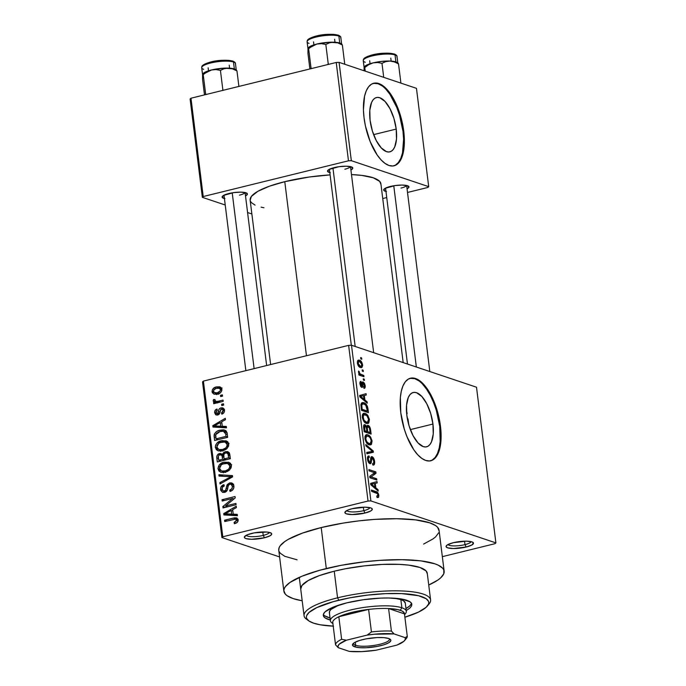 <?xml version="1.0" encoding="UTF-8"?>
<svg xmlns="http://www.w3.org/2000/svg" width="686" height="686" viewBox="0 0 686 686"><rect width="100%" height="100%" fill="white"/><g stroke="black" fill="none" stroke-linecap="round" stroke-linejoin="round"><path stroke-width="1.03" d="M263.235 535.397A11.688 2.778 172.9 0 0 269.349 532.413A11.688 2.778 -7.1 0 1 263.235 535.397L262.798 531.942L263.235 535.397A11.688 2.778 -7.1 0 1 246.274 535.286A11.688 2.778 172.9 0 0 263.235 535.397L264.479 537.773L263.235 535.397M251.582 533.442A13.814 3.284 -7.1 0 1 271.219 533.159A13.814 3.284 -7.1 0 1 264.479 537.773L270.113 535.757L271.673 534.334L271.159 533.108L266.743 532.027L254.069 532.902L247.44 534.746L244.388 536.881L244.379 537.532L245.922 538.587L251.548 539.29L264.479 537.773A13.814 3.284 -7.1 0 1 249.738 539.222A13.814 3.284 -7.1 0 1 244.636 536.469A13.814 3.284 -7.1 0 1 251.582 533.442M363.786 510.65A11.688 2.778 172.9 0 0 369.9 507.666A11.688 2.778 -7.1 0 1 363.786 510.65L363.357 507.203L363.786 510.65A11.688 2.778 -7.1 0 1 346.833 510.547A11.688 2.778 172.9 0 0 363.786 510.65L365.038 513.034L363.786 510.65M352.141 508.703A13.814 3.284 -7.1 0 1 371.778 508.412A13.814 3.284 -7.1 0 1 365.038 513.034L370.672 511.019L372.232 509.595L371.718 508.369L370.689 507.889L365.063 507.186L352.141 508.703L347.999 510.007L344.938 512.142L345.452 513.368L346.481 513.848L352.107 514.551L365.038 513.034A13.814 3.284 -7.1 0 1 350.289 514.483A13.814 3.284 -7.1 0 1 345.195 511.722A13.814 3.284 -7.1 0 1 352.141 508.703M464.979 544.633A11.688 2.778 172.9 0 0 471.102 541.648A11.688 2.778 -7.1 0 1 464.979 544.633L464.551 541.185L464.979 544.633A11.688 2.778 -7.1 0 1 448.027 544.53A11.688 2.778 172.9 0 0 464.979 544.633L466.231 547.016L464.979 544.633M453.335 542.686A13.814 3.284 -7.1 0 1 472.971 542.394A13.814 3.284 -7.1 0 1 466.231 547.016L471.865 545.001L473.434 542.926L471.882 541.871L466.266 541.168L453.335 542.686L447.692 544.701L446.132 546.125L446.132 546.776L447.675 547.831L453.3 548.534L466.231 547.016A13.814 3.284 -7.1 0 1 451.482 548.466A13.814 3.284 -7.1 0 1 446.389 545.704A13.814 3.284 -7.1 0 1 453.335 542.686M396.208 129.079L373.613 134.636L396.208 129.079L396.499 139.061L394.759 146.855L393.189 149.539L391.243 151.28L388.988 151.992L386.51 151.649L381.253 147.919L376.288 140.656L372.369 130.957L370.088 120.307A27.972 12.056 -103.8 0 1 376.468 97.532A27.972 12.056 -103.8 0 1 396.208 129.079A27.972 12.056 -103.8 0 1 389.828 151.855A27.972 12.056 -103.8 0 1 370.088 120.307L369.797 110.326L371.538 102.531L373.107 99.847L375.053 98.107L377.309 97.395L379.787 97.738L385.043 101.468L390.008 108.731L393.927 118.429L396.208 129.079M393.67 165.866A42.506 18.325 76.2 0 0 402.991 131.36L403.737 131.172A42.506 18.325 -103.8 0 1 394.047 165.789A42.506 18.325 -103.8 0 1 364.052 117.846L365.424 125.967L370.226 141.728L377.111 154.873L381.013 159.812L385.026 163.388L388.996 165.48L392.769 165.995L396.199 164.906L399.158 162.273L401.533 158.192L403.222 152.815L404.174 146.341L403.737 131.172L400.272 114.991L397.554 107.29L390.677 94.145L386.775 89.214L382.762 85.63L378.792 83.538L375.019 83.032L371.589 84.112L368.631 86.745L366.255 90.826L364.558 96.212L363.434 109.983L364.052 117.846A42.506 18.325 -103.8 0 1 373.741 83.238A42.506 18.325 -103.8 0 1 403.737 131.172L402.991 131.36A42.506 18.325 76.2 0 0 373.364 83.332L378.046 83.726L382.016 85.81M406.661 411.146L407.141 413.624L406.661 411.146M407.981 418.897L408.719 424.368L407.981 418.897M432.943 424.051L410.357 429.608L432.943 424.051L433.235 434.032L431.494 441.827L429.933 444.519L427.987 446.252L425.732 446.963L423.245 446.62L417.997 442.89L413.032 435.627L409.113 425.929L406.832 415.279A27.972 12.056 -103.8 0 1 413.204 392.503A27.972 12.056 -103.8 0 1 432.943 424.051A27.972 12.056 -103.8 0 1 426.572 446.826A27.972 12.056 -103.8 0 1 406.832 415.279L406.541 405.297L408.281 397.503L409.842 394.819L411.789 393.087L414.052 392.375L416.531 392.709L421.787 396.439L426.743 403.702L430.662 413.401L432.943 424.051M430.414 460.838A42.506 18.325 76.2 0 0 439.735 426.332L440.472 426.143A42.506 18.325 -103.8 0 1 430.791 460.76A42.506 18.325 -103.8 0 1 400.796 412.818L404.251 429.007L406.97 436.708L413.855 449.845L417.757 454.784L421.77 458.368L425.74 460.452L429.513 460.966L432.943 459.886L435.902 457.245L438.277 453.163L439.966 447.787L440.918 441.321L441.089 434.006L439.1 418.023L437.016 409.962L431.057 395.222L427.412 389.125L423.511 384.186L419.498 380.601L415.527 378.518L411.754 378.003L408.324 379.084L405.366 381.716L402.999 385.806L401.301 391.183L400.35 397.648L400.796 412.818A42.506 18.325 -103.8 0 1 410.477 378.209A42.506 18.325 -103.8 0 1 440.472 426.143L439.735 426.332A42.506 18.325 76.2 0 0 410.108 378.312L414.79 378.698L418.752 380.781M401.01 188.075A10.624 2.53 172.9 0 0 406.541 185.46A10.624 2.53 -7.1 0 1 401.01 188.075M385.969 191.437A12.751 3.036 -7.1 0 1 383.946 189.25A12.751 3.036 -7.1 0 1 390.351 186.463A12.751 3.036 -7.1 0 1 408.479 186.198A12.751 3.036 -7.1 0 1 407.055 188.813L408.899 187.287L407.475 185.709L402.288 185.066L395.085 185.563L385.146 188.324L383.706 190.236L386.51 191.548M239.457 195.158A10.624 2.53 172.9 0 0 244.988 192.534A10.624 2.53 -7.1 0 1 239.457 195.158M224.416 198.511A12.751 3.036 -7.1 0 1 222.393 196.325A12.751 3.036 -7.1 0 1 228.807 193.538A12.751 3.036 -7.1 0 1 246.934 193.272A12.751 3.036 -7.1 0 1 245.511 195.887L247.354 194.361L245.931 192.792L240.735 192.14L233.532 192.637L223.602 195.399L222.153 197.311L224.957 198.623M344.861 169.219A10.624 2.53 172.9 0 0 350.383 166.604A10.624 2.53 -7.1 0 1 344.861 169.219M329.812 172.58A12.751 3.036 -7.1 0 1 327.797 170.394A12.751 3.036 -7.1 0 1 334.202 167.607A12.751 3.036 -7.1 0 1 352.33 167.341A12.751 3.036 -7.1 0 1 350.906 169.957L352.75 168.43L351.326 166.852L346.138 166.209L338.927 166.707L328.997 169.468L327.556 171.38L330.352 172.692M360.913 374.436L359.867 373.681L358.598 370.989L358.546 372.464L359.567 373.999L358.761 373.724L358.924 375.028L363.974 376.725L363.812 375.422L360.913 374.436M300.742 589.094L301.943 585.484L308.228 580.528L319.307 575.623L334.245 571.206A63.755 15.169 -7.1 0 1 427.275 573.316M439.083 530.844L437.565 527.242L435.661 525.622L429.668 522.818L415.673 519.894L396.8 518.719L374.65 519.396L359.01 520.854L343.369 523.058L321.202 527.568A80.759 19.217 172.9 0 0 278.765 550.215L283.867 591.178A80.759 19.217 -7.1 0 1 326.304 568.54L321.202 527.568L302.286 533.168L288.249 539.376L284.87 541.486L280.291 545.662L279.125 547.677L278.765 550.232M302.2 600.782A80.759 19.217 -7.1 0 1 283.867 591.178M250.15 200.158L251.393 196.428L257.885 191.3L269.341 186.24L284.776 181.67A65.882 15.675 172.9 0 1 330.103 174.896L309.206 177.022L284.776 181.67L306.453 355.742L284.776 181.67A65.882 15.675 172.9 0 0 250.15 200.141L270.627 364.558M279.605 556.938L221.921 537.567L202.524 381.888L203.399 381.099L222.787 536.778L368.03 501.037L348.642 345.358L203.399 381.099L348.642 345.358L351.498 345.238L476.504 387.213L495.892 542.892L370.886 500.917L351.498 345.238L476.504 387.213L495.892 542.892L495.026 543.681L442.333 556.646L495.026 543.681L495.892 542.892L370.886 500.917L351.498 345.238L348.642 345.358L368.03 501.037L370.886 500.917L368.03 501.037L222.787 536.778L221.921 537.567L222.787 536.778L203.399 381.099L202.524 381.888L221.921 537.567L279.605 556.938M362.568 364.746L360.759 360.947L359.018 360.107L357.86 360.39L357.406 363.443L358.967 366.616L360.407 367.499L361.856 367.482L362.62 365.621L362.568 364.746L361.874 364.918L362.568 364.746C361.908 361.959 360.862 360.45 359.447 360.219L358.358 360.116L357.337 362.988C357.989 365.741 359.01 367.242 360.407 367.499L361.556 367.61L362.568 364.746M363.151 381.982L362.268 382.196L363.151 381.982C362.285 381.759 361.882 382.565 361.959 384.392L361.856 385.781L360.622 386.278L361.496 386.064L360.665 384.177L360.004 384.34L361.273 382.779L361.016 381.442L360.287 381.622L361.016 381.442C360.133 381.305 359.781 382.145 359.953 383.98L361.762 387.401C362.602 387.461 362.988 386.561 362.903 384.7L361.942 384.932L362.903 384.7L363.023 383.508L361.994 383.766L363.443 383.328L364.446 385.343L363.7 386.981L363.949 388.31C364.918 388.482 365.329 387.607 365.175 385.678L364.42 383.191L362.868 381.922L362.139 382.471L361.831 385.866L361.196 385.832L360.75 381.442L359.901 382.839L360.613 386.252L361.616 387.341L362.542 387.144L363.443 383.328L364.446 385.343L364.335 386.672L363.7 386.981L363.949 388.31L364.986 387.813L365.175 385.678L364.48 385.849L365.175 385.678L362.637 381.93M367.979 408.847L367.413 406.361L365.964 404.08L363.614 402.665L361.642 402.914L360.913 404.894L361.505 410.331L368.451 412.663L367.979 408.847L367.224 409.028L367.979 408.847C367.156 405.092 365.784 403.059 363.854 402.733L362.294 402.579L360.922 404.663L361.505 410.331L368.451 412.663L367.979 408.847M368.082 425.389L366.024 426.735L366.598 426.598L364.969 424.703L364.009 424.934L364.969 424.703C363.863 424.437 363.434 425.44 363.666 427.695L364.172 431.751L371.117 434.084L370.311 428.373L369.308 426.306L367.593 425.303L366.598 426.598L365.612 425.088L364.317 424.703L363.58 426.306L364.172 431.751L371.117 434.084L370.62 430.045L369.865 430.225L370.62 430.045C370.234 427.404 369.394 425.852 368.082 425.389L367.387 425.329M373.218 450.959L365.767 444.537L365.938 445.9L372.498 451.405L366.753 452.417L366.916 453.772L373.381 452.237L373.218 450.959L372.241 451.208L373.218 450.959L365.767 444.537L365.938 445.9L372.498 451.405L366.753 452.417L366.916 453.772L373.381 452.237L373.218 450.959M376.683 478.777L371.126 476.907L376.005 473.28L375.825 471.882L368.879 469.55L369.042 470.853L374.616 472.723L369.728 476.358L369.9 477.748L376.846 480.08L376.683 478.777L374.539 479.3L376.683 478.777L371.126 476.907L376.005 473.28L375.825 471.882L368.879 469.55L369.042 470.853L374.616 472.723L369.728 476.358L369.9 477.748L376.846 480.08L376.683 478.777M378.603 497.23L378.775 494.949L377.729 492.591L371.435 490.036L371.598 491.339L377.549 493.706L378.012 495.661L376.768 496.107L377.026 497.444L378.603 497.23L377.351 497.539L378.603 497.23L378.835 495.352C378.269 492.968 377.377 491.725 376.151 491.622L371.435 490.036L371.598 491.339L377.317 493.44L378.02 495.018L376.768 496.107L377.026 497.444L378.097 497.556M378.046 489.693L375.834 487.875L375.268 483.364L377.206 482.935L377.034 481.563L370.612 483.398L370.774 484.762L378.218 491.065L378.046 489.693L376.923 489.976L378.046 489.693L375.834 487.875L375.268 483.364L377.206 482.935L377.034 481.563L370.612 483.398L370.774 484.762L378.218 491.065L378.046 489.693M372.095 456.713L371.075 456.962L372.095 456.713L370.689 458.137L370.397 462.175L368.656 462.613L369.745 462.347L368.322 459.526L367.576 459.706L368.322 459.526C368.185 457.888 368.528 457.176 369.36 457.399L369.102 456.061L367.919 456.353L369.102 456.061C367.85 455.727 367.327 456.799 367.516 459.294C367.91 461.704 368.699 463.153 369.883 463.642C370.912 463.865 371.409 462.921 371.358 460.829L370.594 461.018L371.358 460.829C371.229 459.028 371.529 458.094 372.266 458.016L373.784 461.061C373.939 463.007 373.527 463.865 372.558 463.65L372.807 464.979C374.213 465.4 374.822 464.225 374.616 461.446L373.681 458.308L371.606 456.644L370.757 457.725L370.474 462.004L369.514 462.235L368.296 459.26L368.468 457.733L369.36 457.399L369.102 456.061L367.756 456.593L367.833 460.829L369.505 463.462L371.04 463.127L372.001 457.982L373.253 459.071L373.784 461.061L373.596 463.187L372.558 463.65L372.807 464.979L374.324 464.439L374.616 461.446L373.836 461.644L374.616 461.446C374.213 458.857 373.373 457.279 372.095 456.713L371.503 456.67M371.443 444.374L371.984 440.429L369.66 435.876L367.885 434.778L366.11 434.77L365.003 436.382L364.986 438.92L366.718 443.053L368.914 444.751L370.963 444.785L369.334 444.897L371.443 444.374L372.069 441.004L370.543 436.913L367.885 434.778L366.435 434.65L364.943 438.603C365.861 442.401 367.293 444.485 369.222 444.862L371.443 444.374M368.776 422.962L369.317 419.017L366.993 414.455L365.218 413.366L363.443 413.358L362.337 414.97L362.319 417.5L364.052 421.641L366.247 423.331L368.296 423.365L366.667 423.485L368.776 422.962L369.402 419.583L367.876 415.493L365.218 413.366L363.769 413.238L362.277 417.182C363.194 420.981 364.618 423.073 366.556 423.451L368.776 422.962M367.096 401.799L364.883 399.981L364.326 395.47L366.255 395.033L366.084 393.67L359.661 395.496L359.833 396.868L367.267 403.171L367.096 401.799L365.981 402.073L367.096 401.799L364.883 399.981L364.326 395.47L366.255 395.033L366.084 393.67L359.661 395.496L359.833 396.868L367.267 403.171L367.096 401.799M364.275 379.144L363.288 378.809L363.443 380.113L364.438 380.447L364.275 379.144L363.357 379.375L364.275 379.144L363.288 378.809L363.443 380.113L364.438 380.447L364.275 379.144M363.16 370.208L362.174 369.874L362.337 371.177L363.323 371.512L363.16 370.208L362.242 370.431L363.16 370.208L362.174 369.874L362.337 371.177L363.323 371.512L363.16 370.208M361.633 357.921L360.639 357.586L360.802 358.889L361.796 359.224L361.633 357.921L360.707 358.143L361.633 357.921L360.639 357.586L360.802 358.889L361.796 359.224L361.633 357.921M220.523 395.308L222.384 394.853L222.547 396.156L220.686 396.611L220.523 395.308L220.686 396.611L222.547 396.156L222.384 394.853L220.523 395.308L222.521 395.985L220.523 395.308M217.642 402.956L217.153 402.219L213.192 400.881L214.092 401.807L217.376 402.802L215.061 402.022L213.552 402.399L215.858 403.171L213.552 402.399L213.715 403.702L223.19 401.37L223.036 400.067L218.114 401.276L220.429 402.047L218.114 401.276L223.036 400.067L223.19 401.37L213.715 403.702L213.552 402.399L215.061 402.022L213.277 401.19L213.543 399.518L214.941 399.561L215.653 401.421L218.114 401.276L215.644 401.421L218.748 402.459M221.629 404.251L223.499 403.788L223.662 405.092L221.792 405.555L221.629 404.251L221.792 405.555L223.662 405.092L223.499 403.788L221.629 404.251L223.636 404.92L221.629 404.251M217.376 413.735L219.04 414.293L217.376 413.735L216.013 412.346L217.325 410.297L216.999 409.036C215.31 409.619 214.538 410.845 214.667 412.723L216.287 413.264L214.667 412.723L216.244 414.979L217.736 414.996C219.349 414.361 220.18 413.049 220.24 411.06L221.424 409.096L224.502 410.965L223.113 410.494L221.492 412.921L223.139 413.469L221.492 412.921L221.827 414.181C223.662 413.564 224.545 412.252 224.476 410.254L222.77 407.87L221.021 407.853L224.022 408.865L221.021 407.853L222.787 407.87L224.116 409.028L224.511 410.905L223.876 412.758L221.827 414.181L221.492 412.921L222.753 412.046L223.113 410.494L222.581 409.336L221.424 409.096L220.558 409.722L219.254 414.07L217.462 415.056L215.67 414.687L214.667 412.723L215.13 410.374L216.999 409.036L217.325 410.297L216.279 411.034L216.013 412.346L216.399 413.426L217.599 413.658L219.1 409.105L221.021 407.853C219.374 408.341 218.525 409.559 218.465 411.506L218.114 413.126L216.827 413.727L218.894 414.421M222.281 426.272L226.32 426.443L226.491 427.815L212.96 427.052L212.789 425.68L225.308 418.314L225.471 419.678L221.724 421.77L222.281 426.272L221.724 421.77L225.471 419.678L225.308 418.314L212.789 425.68L212.96 427.052L226.491 427.815L226.32 426.443L222.281 426.272L226.251 427.61L222.281 426.272M225.351 442.11L221.398 440.772C217.754 441.432 215.73 443.662 215.327 447.435L217.119 448.044L215.327 447.435L218.182 450.865L222.813 450.788L227.117 448.404L228.695 444.159L228.412 446.466L226.157 449.253L222.23 450.916L218.217 450.873L216.296 449.656L215.293 447.126L215.696 444.94L217.17 442.907L222.015 440.635L226.697 441.141L227.889 442.136L228.695 444.159L225.78 440.738M228.018 463.522L224.065 462.184C220.42 462.853 218.397 465.074 217.994 468.855L219.786 469.456L217.994 468.855L220.849 472.277L225.48 472.2L229.784 469.816L231.362 465.571L231.079 467.886L228.824 470.665L224.897 472.328L220.892 472.294L218.963 471.068L217.959 468.538L219.314 464.859L224.065 462.184L228.91 462.33L230.565 463.547L231.362 465.571L228.447 462.158M235.444 519.079L238.136 520.751L236.601 520.237L234.089 522.483L236.104 523.161L234.089 522.483L234.423 523.744L237.467 522.192L238.136 519.919L238.068 521.137L236.79 522.766L234.423 523.744L234.089 522.483L236.593 520.717L235.658 519.105L224.725 521.523L224.562 520.22L234.869 517.776L236.996 518.041L238.136 519.919L236.627 517.879L233.411 518.041L224.562 520.22L224.725 521.523L235.444 519.079L238.136 519.937M233.231 514.174L237.262 514.337L237.433 515.709L223.91 514.946L223.739 513.574L236.25 506.208L236.421 507.571L232.665 509.664L233.231 514.174L232.665 509.664L236.421 507.571L236.25 506.208L223.739 513.574L223.91 514.946L237.433 515.709L237.262 514.337L233.231 514.174L237.202 515.503L233.231 514.174M225.471 505.985L235.907 503.421L236.07 504.725L223.036 507.932L222.856 506.534L232.623 498.465L222.178 501.037L222.015 499.734L235.049 496.527L235.221 497.925L225.471 505.985L235.221 497.925L235.049 496.527L222.015 499.734L222.178 501.037L232.623 498.465L222.856 506.534L223.036 507.932L236.07 504.725L235.907 503.421L225.471 505.985L227.778 506.757L225.471 505.985M229.63 482.893L232.494 483.321L233.755 485.216L233.832 487.875L232.28 490.318L230.05 491.425L229.716 490.164L231.765 488.784L232.4 486.931L231.885 484.882L230.513 484.11L228.455 485.148L227.238 490.198L225.857 491.845L222.538 492.334L220.72 490.293L220.909 487.086L223.97 484.668L224.305 485.928L222.393 487.3L222.17 489.598L223.259 491.013L225.488 490.601L227.186 484.633L229.63 482.893L226.774 485.628L225.763 490.327L223.362 491.047L222.084 489.135C222.007 487.437 222.744 486.374 224.305 485.928L223.97 484.668C221.612 485.336 220.48 486.957 220.566 489.547L222.598 492.351L224.605 492.377C226.552 491.768 227.598 490.318 227.752 488.038C227.701 486.168 228.387 484.891 229.81 484.187L230.985 484.205L232.374 486.28C232.434 488.303 231.551 489.598 229.716 490.164L230.05 491.425C232.7 490.713 233.986 488.912 233.909 486.022L231.731 482.944L229.63 482.893L233.266 484.11L229.63 482.893M218.894 474.721L232.443 475.604L232.597 476.881L220.043 483.956L219.88 482.601L231.01 476.693L219.066 476.084L218.894 474.721L219.066 476.084L231.01 476.693L219.88 482.601L220.043 483.956L232.597 476.881L232.443 475.604L218.894 474.721L222.864 476.05L218.894 474.721M225.514 451.662L227.761 451.645L229.261 452.743L230.342 458.728L217.299 461.935L216.742 457.15L217.342 455.041L220.026 453.412L222.538 454.226L223.713 452.494L225.514 451.662L222.538 454.226L219.631 453.489C217.539 454.123 216.596 455.59 216.802 457.879L217.299 461.935L230.342 458.728L229.836 454.689L227.889 451.688L225.514 451.662L229.373 452.957L225.514 451.662M219.992 430.173L223.559 429.856L226.003 430.791L227.092 432.875L227.675 437.308L214.632 440.515L214.092 435.807L214.495 433.775L216.519 431.614L219.992 430.173C217.273 430.576 215.335 432.103 214.161 434.744L214.632 440.515L227.675 437.308L227.195 433.492L224.785 430.122L219.992 430.173L222.976 431.177L219.992 430.173M216.407 386.913L220.532 387.144L221.638 388.43L221.767 390.703L220.532 392.649L219.04 393.601L214.101 394.236L212.274 392.606L212.3 389.922L213.895 387.984L216.407 386.913C213.758 387.376 212.308 388.979 212.051 391.732L214.075 394.227L217.411 394.158C220.103 393.713 221.587 392.1 221.87 389.314L219.854 386.827L216.407 386.913L220.377 388.25L216.407 386.913M416.462 88.34L428.707 186.669L351.326 160.678L339.081 62.357L416.462 88.34L339.081 62.357L336.226 62.477L190.974 98.218L203.219 196.539L348.471 160.807L336.226 62.477L339.081 62.357L351.326 160.678L428.707 186.669L427.841 187.458L407.51 192.457L427.841 187.458L428.707 186.669L416.462 88.34M251.873 213.963L247.577 212.523L251.873 213.963M225.231 205.011L202.353 197.336L190.108 99.007L190.974 98.218L336.226 62.477L348.471 160.807L351.326 160.678L348.471 160.807L203.219 196.539L202.353 197.336L203.219 196.539L190.974 98.218L190.108 99.007L202.353 197.336L225.231 205.011M382.745 198.554L386.733 197.568L382.745 198.554M250.433 201.169L251.359 202.593L255.072 205.123M261.1 207.146L263.956 207.764M380.936 184.345L379.701 181.404L373.261 177.794L361.848 175.41L351.481 174.587A65.882 15.675 172.9 0 1 380.91 183.857L403.171 362.585M279.099 551.467L280.248 553.216L284.793 556.32L297.089 559.819M423.631 544.058L432.935 538.973L435.601 536.872L438.688 532.79M444.151 571.215L439.049 530.252A80.759 19.217 172.9 0 0 321.202 527.568L326.304 568.54A80.759 19.217 -7.1 0 1 444.151 571.215A80.759 19.217 -7.1 0 1 428.733 585.021L438.045 579.944L440.704 577.844L443.791 573.753L443.808 569.955L442.667 568.214L438.122 565.11L434.77 563.789L420.775 560.865L401.902 559.69L379.752 560.368L364.12 561.825L340.839 565.384L319.556 570.306L302.097 576.163L289.972 582.457L285.393 586.624L284.227 588.639L283.833 590.586L285.35 594.187L287.254 595.808L293.248 598.612L302.2 600.79M300.734 589.068L300.734 589.077A63.755 15.169 -7.1 0 1 334.245 571.206L345.718 568.711L364.095 565.907L382.462 564.415L399.243 564.364L408.83 565.144L419.875 567.451L426.109 570.949L427.309 573.788M226.869 520.991L224.562 520.22L226.869 520.991M238.111 519.216L236.85 519.499L233.411 518.041L237.982 519.242M227.735 515.16L223.739 513.574L227.949 514.766L227.735 515.16M231.679 515.16L235.624 515.443L231.679 515.16L227.709 513.823L231.679 515.16M235.564 514.954L235.624 515.443L231.654 514.106L225.162 513.831L229.133 515.169L225.162 513.831L231.199 510.478L232.837 511.027L231.199 510.478L231.654 514.106L235.624 515.443L235.564 514.954M225.325 507.366L222.856 506.534L225.325 507.366M234.003 498.928L232.623 498.465L234.003 498.928M224.322 500.506L222.015 499.734L224.322 500.506M231.602 490.79L229.716 490.164L231.602 490.79M233.96 486.811L232.374 486.28L233.96 486.811M224.939 492.282L224.648 491.485M222.367 490.156L220.566 489.547L222.367 490.156M226.277 488.792L226.08 489.375M226.157 491.622L224.485 491.065L226.157 491.622M226.955 490.73L225.763 490.327L226.955 490.73M227.683 488.501L226.371 488.063L227.683 488.501M228.095 486.074L226.774 485.628L228.095 486.074M232.434 484.685L233.377 484.282M233.592 484.222L232.648 484.565M224.596 491.253L224.957 492.316M221.484 483.141L219.88 482.601L221.484 483.141M230.333 478.159L229.013 477.713L230.333 478.159M232.211 477.104L231.01 476.693L232.211 477.104M222.899 476.298L232.58 476.684L222.899 476.298M223.079 472.56L222.213 471.222M228.91 462.33L224.065 462.184L228.035 463.522L230.247 463.204M230.496 463.196L227.469 463.667M222.281 471.393L223.353 472.808M222.504 471.831L222.924 472.405M230.77 464.568L231.611 464.731M225.745 472.405L224.571 471.814M225.334 470.896L221.578 471.008L219.511 468.469L221.312 464.774L224.185 463.496L227.735 463.427L229.844 465.957L231.396 466.48L229.844 465.957C229.544 468.77 228.035 470.416 225.334 470.896L227.323 471.565L225.334 470.896L228.472 469.327L229.733 467.363L229.596 465.048L227.641 463.402L222.71 463.993L220.901 465.099L219.7 466.866L219.606 468.95L220.6 470.485L222.65 471.205L225.334 470.896M218.44 458.428L216.802 457.879L218.44 458.428M222.59 455.221L223.602 454.827L219.631 453.489L223.756 454.792M223.79 454.647L222.538 454.226L223.79 454.647M228.378 453.386L229.398 453.009M229.484 452.992L227.683 453.823M223.988 454.749L222.341 455.375M222.556 459.294L218.663 460.255L220.969 461.026L218.663 460.255L218.38 457.982C217.994 456.319 218.534 455.238 220.009 454.741L223.739 456.104L221.955 455.513L222.255 456.85L223.893 457.399L222.255 456.85L222.556 459.294L224.871 460.074L222.556 459.294L222.024 455.667L220.575 454.655L219.108 455.127L218.362 456.164L218.663 460.255L222.556 459.294M228.652 457.794L224.082 458.917L226.389 459.697L224.082 458.917L223.765 456.344C223.465 454.586 224.108 453.455 225.685 452.957L227.083 452.957L229.784 454.329L227.975 453.72L228.309 455.032L229.947 455.581L228.309 455.032L228.652 457.794L230.29 458.342L228.652 457.794L227.975 453.72L226.337 452.863L224.734 453.369L223.773 454.689L224.082 458.917L228.652 457.794M220.412 451.148L219.546 449.81M226.243 440.918L221.398 440.772L225.368 442.101L227.581 441.784M227.829 441.784L224.802 442.256M219.614 449.982L220.686 451.388M219.837 450.41L220.257 450.985M228.104 443.156L228.944 443.319M223.079 450.985L221.895 450.402M222.667 449.476L218.911 449.596L216.845 447.058L218.645 443.362L221.518 442.084L225.068 442.016L227.177 444.537L228.73 445.06L227.177 444.537C226.869 447.349 225.368 448.996 222.667 449.476L224.656 450.145L222.667 449.476L225.805 447.915L227.066 445.943L226.929 443.636L224.974 441.981L220.043 442.581L218.234 443.688L217.033 445.454L216.939 447.538L217.934 449.064L219.983 449.793L222.667 449.476M215.816 437.411L214.178 436.862L215.816 437.411M215.644 435.241L214.161 434.744L215.644 435.241M224.236 431.443L226.337 431.151M226.234 431.151L223.962 431.511M223.387 431.22L219.486 431.666L216.484 433.346L215.653 435.087L215.996 438.834L225.986 436.382L225.694 434.032L227.332 434.581L225.694 434.032L225.051 432.086L223.387 431.22L225.694 434.032L225.986 436.382L227.623 436.931L225.986 436.382L215.996 438.834L218.302 439.615L215.996 438.834L215.738 434.607L220.137 431.485L223.387 431.22L226.955 432.36M216.785 427.267L212.789 425.68L216.999 426.872L216.785 427.267M220.729 427.258L224.674 427.541L220.729 427.258L216.759 425.929L220.729 427.258M224.614 427.061L224.674 427.541L220.703 426.212L214.221 425.937L218.182 427.267L214.221 425.937L220.257 422.585L221.895 423.133L220.257 422.585L220.703 426.212L224.674 427.541L224.614 427.061M221.424 409.096L224.408 409.859M219.563 413.615L218.114 413.126L219.563 413.615M220.06 412.037L218.465 411.506L220.06 412.037M223.842 409.662L224.288 409.422M224.451 409.353L223.928 409.611M216.15 401.507L218.894 402.425L216.15 401.507L214.889 400.538L214.941 399.561L213.543 399.518L214.881 399.972L213.543 399.518L213.192 400.881L217.153 401.927M217.411 402.776L217.153 401.867M216.45 394.347L216.073 393.378M213.783 392.315L212.051 391.732L213.783 392.315M219.923 388.37L221.441 388.036M222.067 387.976L219.563 388.482M216.056 393.292L216.699 394.673M221.201 389.408L221.784 389.331M217.239 392.855L214.718 392.924L213.406 391.432C213.698 389.537 214.787 388.456 216.665 388.199L219.186 388.122L220.506 389.614L221.887 390.077L220.506 389.614C220.215 391.517 219.126 392.598 217.239 392.855L219.22 393.515L217.239 392.855L220.275 390.883L220.446 389.305L219.486 388.25L216.09 388.362L213.638 390.163L213.946 392.486L217.239 392.855M225.162 513.831L231.654 514.106L231.199 510.478L225.162 513.831M214.221 425.937L220.703 426.212L220.257 422.585L214.221 425.937M376.82 496.372L377.574 496.184L376.768 496.107M373.999 492.145L376.151 491.622L373.999 492.145M378.029 495.549L378.835 495.352L378.029 495.549M374.513 483.553L372.395 484.059L374.513 483.536L374.968 487.163L372.79 485.268L371.692 485.542L372.79 485.268L371.4 484.23L370.732 484.393L374.513 483.536L374.968 487.163L373.913 487.42L374.968 487.163L371.4 484.23L374.513 483.536M374.762 488.14L375.834 487.875L374.762 488.14M373.681 472.414L375.825 471.882L373.681 472.414M372.807 474.069L376.005 473.28L372.807 474.069M369.84 477.224L371.126 476.907L369.84 477.224M372.807 464.979L373.596 465.031M372.575 463.762L373.073 463.642L372.558 463.65M370.672 458.308L372.266 458.016M369.883 463.642L370.44 463.685M369.102 456.061L368.416 456.036M367.464 457.751L369.36 457.399M370.397 462.175L369.745 462.347M366.787 452.709L371.469 451.551L366.787 452.709M366.796 452.811L372.498 451.405L366.796 452.811M365.415 435.387L367.885 434.778L365.415 435.387M369.668 437.128L370.543 436.913L369.668 437.128M371.298 441.192L372.069 441.004L371.298 441.192L370.697 443.37L369.068 443.568C367.576 443.345 366.47 441.784 365.749 438.86L365.003 439.049L365.749 438.86L366.53 436.099L364.978 436.485L368.03 436.073C369.48 436.339 370.56 437.891 371.255 440.738L370.166 443.662L367.567 443.936L369.068 443.568L366.676 441.604L365.724 438.603L366.324 436.245L368.493 436.262L370.363 438.062L371.298 441.192M364.969 424.703L364.42 424.668M366.899 431.417L364.069 430.902L364.823 430.714L364.54 428.45L363.786 428.63L364.54 428.45C364.24 426.709 364.472 425.912 365.244 426.04L366.358 427.575L366.899 431.417L364.755 431.94L366.899 431.417L364.823 430.714L364.781 426.04L366.264 427.267L366.899 431.417M370.148 432.506L367.713 431.683L365.561 432.214L367.713 431.683L367.387 429.119L366.633 429.299L367.387 429.119C367.13 427.318 367.413 426.512 368.253 426.692L369.548 428.364L370.148 432.506L367.996 433.029L370.148 432.506L367.713 431.683L367.293 428.038L367.756 426.683L369.428 428.021L370.148 432.506M366.178 427.069L368.253 426.692M362.748 413.975L365.218 413.366L362.748 413.975M367.001 415.707L367.876 415.493L367.001 415.707M363.854 414.687L366.77 415.484L368.588 419.326L367.499 422.25L364.901 422.516L366.401 422.147L364.009 420.192L363.048 416.445L363.752 414.747L365.364 414.661C366.813 414.919 367.885 416.471 368.588 419.326L369.402 419.583L368.631 419.772L368.03 421.959L366.401 422.147C364.909 421.933 363.803 420.364 363.083 417.448L362.337 417.628L363.083 417.448L363.854 414.687L362.311 415.064L364.197 414.558L362.319 415.021M361.265 403.368L363.854 402.733L361.265 403.368M367.482 411.086L361.402 409.491L362.157 409.302L361.865 406.995L361.11 407.184L361.865 406.995L361.779 405.186L360.93 405.392L362.723 403.891L364 404.037L365.767 405.126L367.482 411.086L365.329 411.617L367.482 411.086L362.157 409.302L361.762 405.383L362.371 404.054L364.223 404.114L366.281 405.752L367.482 411.086M363.571 395.651L361.445 396.156L363.563 395.642L364.017 399.269L361.848 397.374L360.742 397.64L361.848 397.374L359.781 396.499L363.563 395.642L364.017 399.269L362.963 399.526L364.017 399.269L360.459 396.328L363.563 395.642M363.812 400.238L364.883 399.981L363.812 400.238M363.949 388.31L364.386 388.285M361.016 381.442L360.579 381.476M359.893 383.071L361.273 382.779M363.974 376.725L363.812 375.422L361.668 375.954L363.812 375.422L360.133 373.947L358.598 370.989L358.478 372.138L359.567 373.999L358.761 373.724L358.924 375.028L363.974 376.725M358.821 374.179L359.567 373.999L358.821 374.179M358.461 371.829L359.361 371.606L358.461 371.829M358.624 372.704L359.387 372.515L358.624 372.704M358.829 374.273L360.133 373.947L358.829 374.273M359.044 375.07L361.196 374.539L359.044 375.07M357.646 360.656L359.447 360.219L357.646 360.656M360.244 366.195L358.066 363.263L357.406 363.426L358.066 363.263L358.769 361.445L359.661 361.539L361.839 364.463L361.136 366.29L358.881 366.53L360.244 366.195L358.298 364.197L358.512 361.556L360.596 362.045L361.711 363.837L361.616 365.938L360.244 366.195M366.53 436.099L364.995 436.442M432.197 460.066L435.156 457.433L437.531 453.343L439.22 447.967L440.172 441.501L439.735 426.332L436.27 410.142L433.552 402.442L430.311 395.41L426.666 389.305L422.765 384.366M395.453 165.094L398.412 162.462L400.787 158.372L402.485 152.995L403.608 139.224L402.991 131.36L399.526 115.171L396.808 107.47L389.931 94.334L386.029 89.394M323.372 614.347A44.633 10.624 172.9 0 0 330.043 617.983L324.907 615.899M330.403 620.067A44.633 10.624 -7.1 0 1 323.295 615.393A44.633 10.624 -7.1 0 1 346.747 602.883L363.297 599.727L380.498 598.123L388.516 597.986L401.867 599.075L409.996 601.802L411.686 603.663L411.669 605.764L409.962 608.019L406.215 610.574M427.318 606.055L429.127 603.877A63.755 15.169 172.9 0 0 405.615 591.16A63.755 15.169 172.9 0 0 337.563 597.832L338.807 600.216A61.637 14.672 -7.1 0 1 404.594 593.767A61.637 14.672 -7.1 0 1 427.318 606.055A61.637 14.672 -7.1 0 1 404.886 617.211L418.409 612.135L426.109 607.316L428.467 604.195L428.767 602.711L428.484 601.296L426.16 598.732L418.503 595.705L401.644 593.604L385.421 593.647L367.662 595.096L349.894 597.806L333.653 601.562L316.752 607.616L309.052 612.444L306.693 615.556L306.393 617.04L306.676 618.455L309 621.027L313.579 623.162L320.225 624.792L333.516 626.147M307.731 619.973A63.755 15.169 -7.1 0 1 304.052 615.711A63.755 15.169 -7.1 0 1 337.563 597.832L334.245 571.206L337.563 597.832A63.755 15.169 -7.1 0 1 430.594 599.95A63.755 15.169 -7.1 0 1 428.081 604.983M329.366 612.555A38.253 9.107 -7.1 0 1 338.824 605.112L330.995 609.417L329.537 611.355L329.52 613.155M332.796 622.794A36.126 8.601 -7.1 0 1 332.736 622.279A36.126 8.601 -7.1 0 1 338.824 616.74A36.126 8.601 -7.1 0 1 368.614 609.408A36.126 8.601 -7.1 0 1 388.593 608.533A36.126 8.601 -7.1 0 1 400.255 610.283L401.867 607.779L400.847 599.581L394.287 598.201A38.253 9.107 -7.1 0 1 405.289 603.097L406.309 611.295A38.253 9.107 -7.1 0 1 404.551 614.536M330.292 620.033L325.164 617.949L323.483 616.088L323.492 613.987L325.198 611.732L333.37 607.093L346.747 602.883A44.633 10.624 -7.1 0 1 411.866 604.357L411.866 604.315M337.563 597.832A63.755 15.169 172.9 0 0 306.445 619.158L308.726 620.83A61.637 14.672 -7.1 0 1 338.807 600.216L337.563 597.832M333.216 626.138A61.637 14.672 -7.1 0 1 308.726 620.83M411.531 603.363A44.633 10.624 172.9 0 1 405.966 608.525L409.705 605.97L411.411 603.714M332.882 623.463A38.253 9.107 -7.1 0 1 330.386 620.753A38.253 9.107 -7.1 0 1 358.598 608.302A38.253 9.107 -7.1 0 1 401.867 607.779L400.847 599.581L403.685 600.91L405.289 603.14M254.12 368.614L232.22 192.843L254.12 368.614M393.773 185.76L416.351 367.01L393.773 185.76M332.942 167.941L355.177 346.473L332.942 167.941M355.682 645.32A18.068 4.296 172.9 0 0 377.06 644.891A18.068 4.296 172.9 0 0 389.271 638.735A18.068 4.296 -7.1 0 1 389.434 639.189A18.068 4.296 -7.1 0 1 376.117 645.072A18.068 4.296 -7.1 0 1 355.682 645.32L355.288 642.156L355.682 645.32A18.068 4.296 -7.1 0 1 353.582 643.657A18.068 4.296 -7.1 0 1 353.633 643.176A18.068 4.296 172.9 0 0 355.682 645.32L354.713 646.821L355.682 645.32M388.61 638.486A19.337 4.605 -7.1 0 1 390.128 639.215A19.337 4.605 -7.1 0 1 378.844 646.109A19.337 4.605 -7.1 0 1 354.713 646.821L352.553 645.346L353.299 643.459L354.739 642.448L359.498 640.492L366.11 638.863L377.257 637.56L383.86 637.637L388.61 638.486L390.771 639.961L390.771 640.87L388.585 642.859L383.826 644.814L377.214 646.435L366.067 647.747L359.464 647.661L354.713 646.821A19.337 4.605 -7.1 0 1 352.913 643.854A19.337 4.605 -7.1 0 1 369.059 638.366A19.337 4.605 -7.1 0 1 388.61 638.486M404.569 614.682L405.426 613.653A38.253 9.107 172.9 0 0 401.867 607.779A38.253 9.107 172.9 0 0 354.139 609.185A38.253 9.107 172.9 0 0 331.818 622.819L332.899 623.608M388.593 608.533L404.466 613.867L404.2 612.838L402.082 611.029L397.957 609.648L388.593 608.533L404.466 613.867L407.278 636.394L405.117 637.637L394.073 633.924L391.406 631.069L388.593 608.533A36.126 8.601 172.9 0 0 368.614 609.408L351.738 612.409L338.824 616.74L368.614 609.408L371.426 631.943L367.147 635.107L346.413 640.201L341.628 639.275L338.824 616.74L368.614 609.408L371.426 631.943A36.126 8.601 -7.1 0 1 391.406 631.069L388.593 608.533M406.309 611.295A38.253 9.107 -7.1 0 0 401.867 607.779L400.255 610.283A36.126 8.601 -7.1 0 1 404.466 613.867L407.278 636.394L405.117 637.637A34.008 8.095 -7.1 0 1 404.62 640.544A34.008 8.095 -7.1 0 1 396.911 645.097L376.177 650.199A34.008 8.095 -7.1 0 1 349.251 651.383L338.207 647.67A34.008 8.095 -7.1 0 1 346.413 640.201L339.373 644.068L338.018 645.946L338.207 647.67L335.54 644.814L338.207 647.67L349.251 651.383L361.822 651.606L376.177 650.199L396.911 645.097L403.951 641.239L405.315 639.361L405.117 637.637L394.073 633.924L374.393 634.207L367.147 635.107L346.413 640.201L341.628 639.275A36.126 8.601 172.9 0 0 335.54 644.814L332.736 622.279L335.54 644.814A36.126 8.601 -7.1 0 1 341.628 639.275L338.824 616.74A36.126 8.601 172.9 0 0 332.736 622.279L333.002 623.308M404.62 640.544L406.429 638.366A36.126 8.601 172.9 0 0 407.278 636.394A36.126 8.601 -7.1 0 1 405.263 639.489M391.406 631.069A36.126 8.601 172.9 0 0 371.426 631.943L367.147 635.107A34.008 8.095 -7.1 0 1 394.073 633.924L391.406 631.069M236.43 70.349L236.97 70.932L238.9 86.427L236.97 70.932L234.346 68.969L236.97 70.932L232.717 68.969L236.97 70.932M236.61 70.281L235.684 69.612A17.004 4.047 172.9 0 0 234.346 68.969L224.373 68.154L211.511 69.963L216.021 69.586L220.429 70.384L224.193 68.694L228.378 68.12A17.004 4.047 172.9 0 0 211.511 69.963L205.123 72.159L202.576 74.474L211.511 69.963A17.004 4.047 172.9 0 0 202.962 73.685L202.713 73.985M230.513 60.634L232.202 61.045A1.278 1.106 108.6 0 1 233.48 62.006A17.004 4.047 -7.1 0 1 235.367 64.132M203.682 69.329A17.004 4.047 -7.1 0 1 201.795 67.202A17.004 4.047 -7.1 0 1 215.37 62.04A17.004 4.047 -7.1 0 1 233.48 62.006L234.346 68.96L233.48 62.006A17.004 4.047 172.9 0 0 214.246 62.237A17.004 4.047 172.9 0 0 201.71 67.768C202.138 66.765 200.355 65.376 208.861 62.529C216.647 60.145 224.614 59.656 232.768 61.071A1.278 1.106 -71.4 0 1 233.48 62.006A17.004 4.047 172.9 0 1 235.452 63.566C235.581 62.735 234.681 61.903 232.768 61.071M223.456 90.226L222.856 89.892L220.429 70.384L222.856 89.892L222.032 90.578L222.856 89.892L223.456 90.226M206.589 94.376L205.654 94.128L203.219 74.62L205.671 94.599L205.654 94.128L206.589 94.376M202.679 74.037L202.559 79.404L204.488 94.891L202.559 79.404L202.576 74.474L202.996 75.486M235.898 69.783L234.346 68.969A17.004 4.047 172.9 0 0 228.378 68.12L224.193 68.694L220.429 70.384L216.021 69.586L211.511 69.963L207.172 71.764L203.219 74.62L202.833 73.951M202.893 65.89L206.375 63.455M208.535 62.683L213.912 61.363M216.913 60.865L228.344 60.359M232.202 61.045A15.727 3.739 172.9 0 0 215.095 61.148A15.727 3.739 172.9 0 0 202.842 66.045M397.443 62.709L395.899 61.886L389.931 61.045L381.57 61.414L373.055 62.889L364.849 66.268L364.12 67.4L364.06 70.744L364.232 66.962L365.218 71.13L364.772 67.545L368.725 64.69L373.055 62.889L377.574 62.512L381.973 63.309L385.746 61.62L389.931 61.045L394.27 61.894L398.523 63.858L398.129 63.189L397.871 63.712L397.983 63.275M365.235 62.255A17.004 4.047 -7.1 0 1 363.348 60.128A17.004 4.047 -7.1 0 1 376.914 54.966A17.004 4.047 -7.1 0 1 395.025 54.923A1.278 1.106 -71.4 0 0 394.33 53.997A1.278 1.106 108.6 0 1 395.025 54.923A17.004 4.047 172.9 0 0 375.799 55.163A17.004 4.047 172.9 0 0 363.254 60.694C363.691 59.691 361.908 58.301 370.406 55.446C378.192 53.062 386.167 52.582 394.313 53.988C396.234 54.829 397.125 55.66 397.005 56.492A17.004 4.047 172.9 0 0 395.025 54.923L395.891 61.886L395.025 54.923A17.004 4.047 -7.1 0 1 396.911 57.058M392.058 53.559L393.755 53.971A15.727 3.739 172.9 0 0 376.648 54.065A15.727 3.739 172.9 0 0 364.395 58.97M400.916 83.126L398.523 63.858L400.916 83.126M383.723 77.347L381.973 63.309L383.723 77.347M364.232 66.962L364.549 68.411M364.438 58.816L367.919 56.381M370.088 55.609L375.465 54.28M378.466 53.791L389.897 53.285M393.755 53.971A1.278 1.106 108.6 0 1 394.33 53.997M398.163 63.206L397.237 62.537A17.004 4.047 172.9 0 0 389.931 61.045L394.27 61.894L398.523 63.858L398.129 63.189L398.523 63.858M364.377 66.876L364.772 67.545L368.725 64.69L373.055 62.889A17.004 4.047 172.9 0 0 364.515 66.611L364.266 66.911M377.574 62.512L381.973 63.309L385.746 61.62L389.931 61.045A17.004 4.047 172.9 0 0 373.055 62.889L377.574 62.512M341.825 44.419L342.365 45.002L344.766 64.261L342.365 45.002L339.742 43.029L342.365 45.002L338.112 43.038L342.365 45.002M342.005 44.35L341.088 43.681A17.004 4.047 172.9 0 0 339.742 43.029L329.769 42.223L316.906 44.033L321.425 43.655L325.824 44.453L329.597 42.764L333.782 42.189A17.004 4.047 172.9 0 0 316.906 44.033L310.518 46.228L307.971 48.543L316.906 44.033A17.004 4.047 172.9 0 0 308.357 47.754L308.108 48.054M335.908 34.703L337.606 35.115A1.278 1.106 108.6 0 1 338.875 36.066A17.004 4.047 -7.1 0 1 340.762 38.193M309.077 43.398A17.004 4.047 -7.1 0 1 307.191 41.271A17.004 4.047 -7.1 0 1 320.765 36.109A17.004 4.047 -7.1 0 1 338.875 36.066L339.742 43.029L338.875 36.066A17.004 4.047 172.9 0 0 319.642 36.307A17.004 4.047 172.9 0 0 307.105 41.837C307.534 40.834 305.759 39.445 314.257 36.59C322.043 34.206 330.009 33.725 338.164 35.132C340.076 35.972 340.976 36.804 340.848 37.636A17.004 4.047 172.9 0 0 338.875 36.066A1.278 1.106 -71.4 0 0 338.172 35.14M328.851 64.295L328.251 63.961L325.824 44.453L328.251 63.961L327.436 64.647L328.251 63.961L328.851 64.295M311.984 68.446L311.05 68.197L308.614 48.689L311.067 68.669L311.05 68.197L311.984 68.446M308.083 48.106L307.954 53.465L309.883 68.96L307.954 53.465L307.971 48.543L308.4 49.555M341.294 43.844L339.742 43.029A17.004 4.047 172.9 0 0 333.782 42.189L329.597 42.764L325.824 44.453L321.425 43.655L316.906 44.033L312.567 45.825L308.614 48.689L308.228 48.02M308.288 39.951L311.77 37.524M313.931 36.752L319.307 35.423M322.317 34.935L333.748 34.429M337.606 35.115A15.727 3.739 172.9 0 0 320.499 35.209A15.727 3.739 172.9 0 0 308.237 40.105M372.995 83.418L373.741 83.238M409.731 378.389L410.477 378.209M230.985 484.205L233.729 485.122M223.362 491.047L225.805 491.871M221.578 471.008L225.548 472.345M227.735 463.427L231.705 464.756M221.132 454.724L223.705 455.59M227.083 452.957L229.681 453.832M218.911 449.596L222.881 450.925M225.068 442.016L229.03 443.345M214.718 392.924L218.688 394.261M219.186 388.122L221.818 389.005M370.131 462.381L368.734 462.724M370.131 443.679L367.936 444.219M364.841 426.015L363.58 426.323M367.464 422.259L365.269 422.799M362.714 403.9L360.956 404.328M363.237 383.311L362.002 383.611M361.642 386.072L360.647 386.321M358.769 361.445L357.303 361.805M361.136 366.29L359.147 366.778M430.045 460.941L430.791 460.76M393.301 165.969L394.047 165.789M427.275 573.299L430.594 599.95M299.276 577.372L304.052 615.711M245.862 370.646L224.005 195.184M208.544 71.035L208.132 67.803M266.64 365.535L245.091 192.56M229.604 68.223L229.227 65.17M429.822 371.538L406.644 185.486M391.157 61.148L390.78 58.096M407.467 364.026L385.558 188.11M370.088 63.961L369.685 60.728M334.622 39.239L335 42.292M350.495 166.629L373.664 352.681M313.536 41.872L313.939 45.105M329.4 169.253L351.318 345.247M329.357 612.512L330.386 620.753M236.318 70.529L235.452 63.566M202.576 74.731L201.71 67.768M364.129 67.657L363.254 60.694M397.871 63.455L397.005 56.492M341.714 44.599L340.848 37.636M307.971 48.8L307.105 41.837"/></g></svg>

